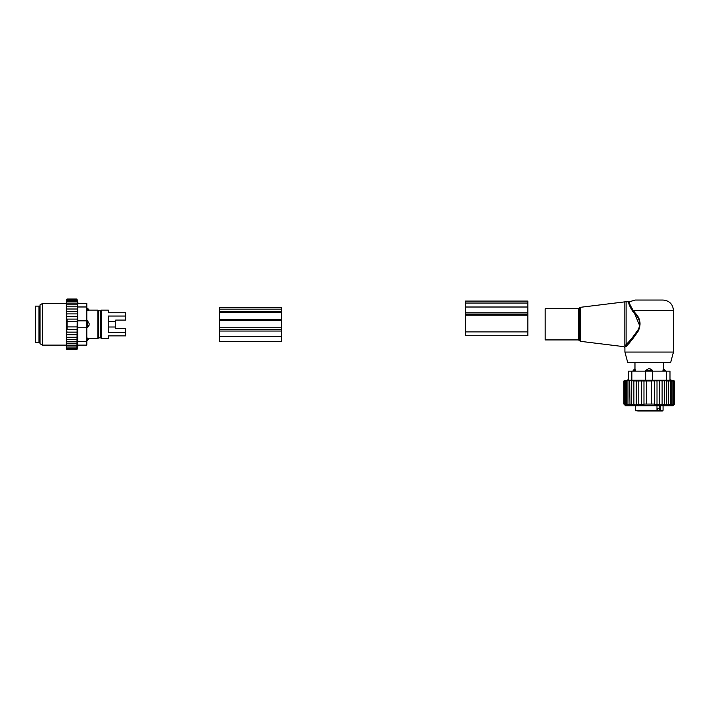 <?xml version="1.0" encoding="UTF-8"?>
<svg xmlns="http://www.w3.org/2000/svg" width="710" height="710" viewBox="0 0 710 710"><rect width="100%" height="100%" fill="white"/><g stroke="black" fill="none" stroke-linecap="round" stroke-linejoin="round"><path stroke-width="1.06" d="M86.815 338.102L87.507 338.102L87.507 340.365L89.123 338.501L97.909 338.528L97.909 310.101L89.238 310.101L87.507 308.264L87.507 310.527L89.123 310.128L86.815 310.527M86.815 303.516L77.745 303.516L86.815 303.516L86.815 320.849L87.507 320.849L89.123 323.44L89.123 325.198L87.507 327.78L86.815 327.78L86.815 345.122L77.745 345.122L86.815 345.122M87.507 338.102L89.123 338.501A2.778 1.997 0 0 1 87.507 339.593L86.815 339.593M87.507 320.849L87.507 327.78M97.909 338.528L98.601 337.836L98.601 310.794L100.687 310.794L101.379 310.101L101.379 338.528L108.311 338.528L108.311 335.874L125.643 335.874L125.643 328.561L115.934 328.561A0.692 0.488 0 0 1 115.242 328.073A0.692 0.488 0 0 0 115.934 328.561M101.379 310.101L108.311 310.101L108.311 312.764L125.643 312.764L125.643 316.039L108.311 316.039L108.311 332.599L125.643 332.599M115.242 328.073L115.242 320.556A0.692 0.488 180 0 1 115.934 320.068A0.692 0.488 180 0 0 115.242 320.556M125.643 316.039L125.643 320.068L115.934 320.068M108.311 312.302L108.311 312.764M108.311 335.874L108.311 336.797M38.97 308.344L38.97 342.522L35.5 342.522L35.5 306.116L38.97 306.116L38.97 308.344M78.144 345.122L76.937 349.622L77.337 300.543L76.937 299.008L67.051 299.008L66.358 299.7L66.358 348.93L67.051 349.622L77.044 349.214M66.358 348.921L67.051 349.622L66.358 348.93M76.937 349.462L67.051 349.462L66.358 348.832M66.358 348.69L67.051 349.462M76.937 348.956L67.051 348.956L66.358 348.415M66.358 348.131L67.051 348.956M66.358 347.678L67.051 348.131L66.358 347.261M66.358 346.64L67.051 346.986L66.358 346.081M66.358 345.291L67.051 345.539L66.358 344.616M66.358 343.675L67.051 343.817L66.358 342.877M66.358 341.803L67.051 341.829L66.358 340.818M66.358 339.62L67.051 339.62L66.358 338.439M66.358 335.821L67.051 337.241L66.358 337.241M66.358 332.91L67.051 334.73L66.358 334.73M66.358 316.491L67.051 316.491L66.376 319.101L67.051 319.101L67.051 329.538L66.376 329.538L67.051 332.138L66.358 332.138M76.937 316.491L67.051 316.491M66.358 315.719L67.051 313.9L66.358 313.9M76.937 313.9L67.051 313.9M66.358 312.808L67.051 311.397L66.358 311.397M76.937 311.397L67.051 311.397M66.358 310.19L67.051 309.01L66.358 309.01M76.937 309.01L67.051 309.01M66.358 307.812L67.051 306.8L66.358 306.835M76.937 306.8L67.051 306.8M76.937 304.812L67.051 304.812L66.358 305.753M66.358 304.954L67.051 304.812M76.937 303.09L67.051 303.09L66.358 304.013M66.358 303.339L67.051 303.09M76.937 301.643L67.051 301.643L66.358 302.549M66.358 301.998L67.051 301.643M76.937 300.499L67.051 300.499L66.358 301.377M66.358 300.951L67.051 300.499M76.937 299.673L67.051 299.673L66.358 300.499M66.358 300.215L67.051 299.673M76.937 299.176L67.051 299.176L66.358 299.939M66.358 299.798L67.051 299.176M66.358 299.709L67.051 299.008M76.937 329.538L67.051 329.538M76.937 326.919L67.051 326.919M76.937 321.71L67.051 321.71M76.937 319.101L67.051 319.101M86.815 341.652L77.745 341.652L77.745 327.78L86.815 327.78L86.815 320.849L77.745 320.849L77.745 303.516M40.008 343.72L40.008 304.909L42.431 303.516L42.431 345.122L40.008 343.72M77.745 341.652L77.745 345.122M77.745 320.849L77.745 327.78M76.937 332.138L67.051 332.138M76.937 334.73L67.051 334.73M76.937 337.241L67.051 337.241M77.337 339.62L67.051 339.62M76.937 341.829L67.051 341.829M76.937 343.817L67.051 343.817M76.937 345.539L67.051 345.539M76.937 346.986L67.051 346.986M76.937 348.131L67.051 348.131M219.257 331.046L281.666 331.046L281.666 341.51L219.257 341.51L219.257 312.462L281.666 312.462L281.666 307.528L219.257 307.528L219.257 309.152L281.666 309.152M219.257 312.462L219.257 309.152M281.666 331.046L281.666 312.462M545.173 339.921L545.173 308.717L578.464 308.717L578.464 339.921L545.173 339.921M626.113 301.777L629.264 301.777L635.317 300.046L663.06 300.046C669.379 300.658 672.84 304.128 673.462 310.447L633.231 310.447C629.85 305.069 628.714 302.123 629.814 301.626C628.696 302.016 629.832 304.954 633.231 310.447C629.85 305.069 628.714 302.123 629.814 301.626C628.696 302.016 629.832 304.954 633.231 310.447L632.548 311.06C629.078 305.406 627.986 302.309 629.264 301.777C627.968 302.194 629.06 305.282 632.548 311.06L634.616 313.509C640.003 318.613 641.05 324.372 637.757 330.789C633.382 336.753 629.495 341.341 626.113 344.545L626.113 301.777L624.844 301.856L624.844 345.903L626.113 344.545L626.903 345.655M673.462 352.053L624.915 352.053L627.702 362.455L670.675 362.455L673.462 352.053L673.462 310.447M624.844 345.903C623.726 346.924 623.726 346.924 624.844 345.903L625.723 346.897L627.063 345.477C630.311 342.131 634.03 337.33 638.228 331.091C641.387 324.372 640.376 318.346 635.21 313.012L633.231 310.447M629.033 302.602L628.98 303.179M635.21 313.012L634.616 313.509L639.808 326.05M638.973 328.544L631.998 338.2M625.723 346.897C624.649 347.971 624.649 347.971 625.723 346.897M664.489 405.543L666.708 404.061L666.708 380.995L664.489 380.604L664.489 405.543L664.489 404.061L662.11 405.428L662.11 380.631L664.489 380.995M672.965 405.561L674.5 404.061L674.5 380.995L672.965 380.595L674.331 380.995L674.331 404.061L672.965 405.561M666.708 404.061L666.637 405.561L668.696 404.061L668.376 405.561L670.417 404.061L669.876 405.561L671.864 404.061L671.092 405.561L673 404.061L672.024 405.561L673.834 404.061L672.645 405.561L674.331 404.061M669.991 371.126L669.991 380.187L669.991 371.126L628.385 371.126L628.385 379.788L623.877 380.995L631.749 380.595L631.669 404.061L633.888 405.543L633.888 404.061L636.266 405.428L636.266 404.061L638.778 405.241L638.778 404.061L641.37 405.011L641.37 404.061L643.97 404.744L643.97 404.061L654.407 404.061L654.407 404.744L657.007 404.061L657.007 405.011L659.608 404.061L659.608 405.241L662.11 404.061M623.877 380.995L623.877 404.061L625.616 405.792L672.769 405.792L674.5 404.061M674.331 380.995L666.708 380.995M673.834 404.061L673.834 380.995M673 404.061L673 380.995M671.864 404.061L671.864 380.995M670.417 404.061L670.417 380.995M668.696 404.061L668.696 380.995M662.11 380.995L659.608 380.684L659.608 404.061M659.608 380.995L657.007 380.746L657.007 404.061M657.007 380.995L654.407 380.817L654.407 404.061M654.407 380.995L651.789 380.888L651.789 404.061M651.789 380.995L646.588 380.995L646.588 404.061M646.588 380.995L643.97 380.995L643.97 404.061M643.97 380.995L641.37 380.995L641.37 404.061M641.37 380.995L638.778 380.995L638.778 404.061M638.778 380.995L636.266 380.995L636.266 404.061M633.888 380.604L631.669 380.995M636.266 380.995L633.888 380.995L633.888 404.061M645.718 370.425L647.263 370.425A2.778 1.926 -90 0 1 648.31 368.809L645.718 370.425L645.718 380.187L628.385 380.187L628.385 371.126M624.046 380.995L624.046 404.061L625.421 405.561L623.877 404.061M624.046 404.061L625.732 405.561L624.552 404.061L624.552 380.995M625.377 380.995L625.377 404.061L626.362 405.561L624.552 404.061M626.522 380.995L626.522 404.061L627.285 405.561L625.377 404.061M627.959 380.995L627.959 404.061L628.51 405.561L626.522 404.061M629.69 380.995L630.001 405.561L627.959 404.061M629.69 404.061L631.749 405.561L631.669 404.061M666.521 371.126L666.521 380.187L645.718 380.187M666.521 380.187L669.991 380.187M465.432 301.075L465.432 312.861L527.841 312.861L527.841 301.075L465.432 301.075M465.432 312.861L465.432 314.237L527.841 314.237L527.841 312.861M465.432 314.237L465.432 335.75L527.841 335.75L527.841 314.237M633.134 371.126L633.134 370.425L635.406 370.425L634.997 368.809A2.778 1.997 90 0 0 633.915 370.425L633.915 371.126M635.406 371.126L634.997 368.809M656.981 408.392L659.306 408.392L659.306 410.3L657.62 410.992L662.368 410.992L660.54 410.992L660.664 405.792M650.52 410.992L645.186 410.992M651.966 410.992L654.043 410.992M655.161 410.992L657.62 410.992L657.62 408.392M637.74 410.992L655.88 410.992L656.981 410.3L656.981 405.792M659.732 405.792L659.732 410.3A0.692 0.488 90 0 0 660.22 410.992L657.886 410.992M663.38 368.809L662.971 370.425L663.38 368.809A2.778 1.997 -90 0 1 664.462 370.425L665.243 370.425L663.406 368.694L663.406 362.455M648.31 368.809L650.067 368.809A2.778 1.926 90 0 1 651.114 370.425L652.659 370.425L650.067 368.809M652.659 380.187L652.659 370.425M662.971 371.126L662.971 370.425L664.462 370.425L664.462 371.126M647.263 371.126L647.263 370.425L651.114 370.425L651.114 371.126M86.815 322.384L87.507 322.384A2.778 1.926 0 0 1 89.123 323.44M86.815 326.245L87.507 326.245A2.778 1.926 0 0 0 89.123 325.198M89.123 310.128A2.778 1.997 0 0 0 87.507 309.045L86.815 309.045M100.687 310.794L100.687 337.836L101.379 338.528M40.008 308.016L40.008 340.614M115.242 327.008L108.311 327.008M115.242 321.621L108.311 321.621M86.815 306.977L77.745 306.977M219.257 311.495L281.666 311.495M219.257 336.265L281.666 336.265M219.257 329.369L281.666 329.369M219.257 320.671L281.666 320.671M219.257 319.447L281.666 319.447M580.301 341.306L579.44 340.614L579.44 308.016L580.301 307.323L580.301 341.306L624.01 346.675L624.915 347.705L624.915 352.053M631.856 371.126L631.856 380.187M465.432 303.046L527.841 303.046M465.432 307.013L527.841 307.013M465.432 315.204L527.841 315.204M465.432 331.889L527.841 331.889M659.306 410.3L663.06 410.3L663.06 405.792M636.018 410.992L635.317 410.3L656.981 410.3M86.815 340.365L87.507 340.365M86.815 308.264L87.507 308.264M98.601 310.794L97.909 310.101M98.601 337.836L100.687 337.836M39.662 308.016L38.97 307.323M39.662 340.614L38.97 341.306M66.358 345.122L42.431 345.122M66.358 303.516L42.431 303.516M78.144 303.516L76.937 299.008M219.257 327.78L281.666 327.78M580.301 307.323L624.844 301.856M579.44 340.614L578.464 339.921M579.44 308.016L578.464 308.717M669.991 379.788L674.5 380.995M465.432 335.75L527.841 335.75M633.134 370.425L634.971 368.694L634.971 362.455M663.06 410.3L662.368 410.992M635.317 410.3L635.317 405.792M665.243 371.126L665.243 370.425"/></g></svg>
